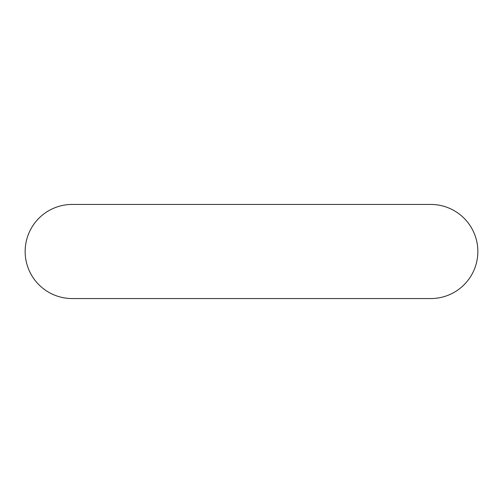 <?xml version="1.0" encoding="UTF-8"?>
<svg xmlns="http://www.w3.org/2000/svg" width="503" height="503" viewBox="0 0 503 503"><rect width="100%" height="100%" fill="white"/><g stroke="black" fill="none" stroke-linecap="round" stroke-linejoin="round"><path stroke-width="0.75" d="M430.794 298.556A47.056 47.056 0 0 0 477.85 251.5A47.056 47.056 0 0 0 430.782 204.444L72.206 204.444A47.056 47.056 0 0 0 25.15 251.5A47.056 47.056 0 0 0 72.206 298.556L430.794 298.556M72.206 204.444A47.056 47.056 0 0 0 25.15 251.5A47.056 47.056 0 0 0 72.206 298.556"/></g></svg>
